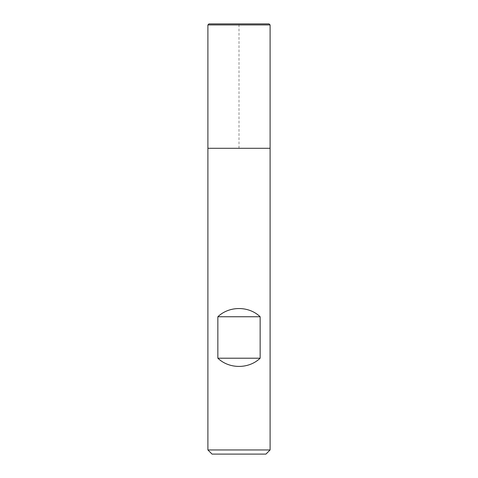 <?xml version="1.0" encoding="UTF-8"?>
<svg xmlns="http://www.w3.org/2000/svg" width="478" height="478" viewBox="0 0 478 478"><rect width="100%" height="100%" fill="white"/><g stroke="black" fill="none" stroke-linecap="round" stroke-linejoin="round"><path stroke-width="0.36" stroke-dasharray="2.39 1.79" d="M270.1 449.953L207.9 449.953M270.1 148.294L207.9 148.294L270.1 148.294M212.047 454.1L265.953 454.1M239 148.294L239 23.9L208.94 23.9L207.9 24.934L270.1 24.934M208.94 23.9L269.06 23.9"/><path stroke-width="0.72" d="M207.9 449.953L270.1 449.953L270.1 148.294L207.9 148.294L207.9 449.953L212.047 454.1L265.953 454.1L270.1 449.953M270.1 24.934L269.06 23.9L208.94 23.9L207.9 24.934L207.9 148.294L270.1 148.294L270.1 24.934L207.9 24.934L207.9 148.294L239 148.294M217.854 358.213C229.225 369.147 248.775 369.147 260.146 358.213L260.146 316.747C248.775 305.812 229.225 305.812 217.854 316.747L217.854 358.213L260.146 358.213M217.854 316.747L260.146 316.747"/></g></svg>
